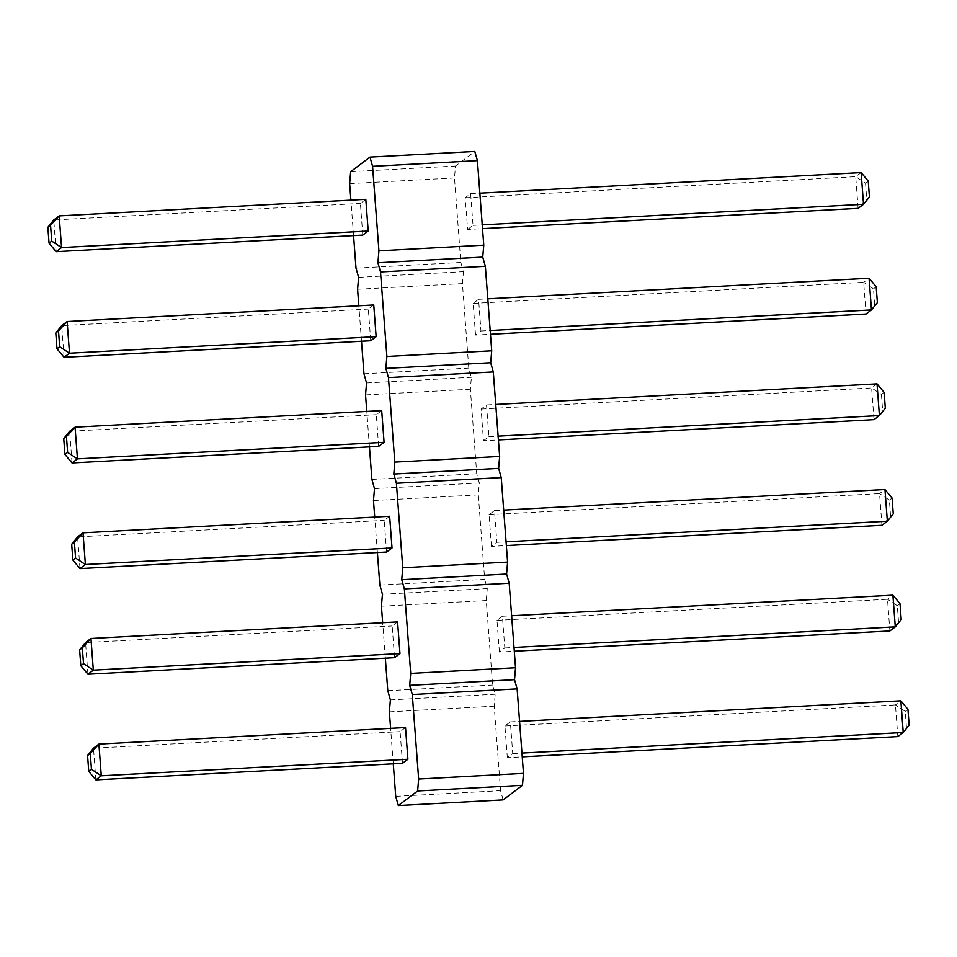 <?xml version="1.0" encoding="UTF-8"?>
<svg xmlns="http://www.w3.org/2000/svg" width="957" height="957" viewBox="0 0 957 957"><rect width="100%" height="100%" fill="white"/><g stroke="black" fill="none" stroke-linecap="round" stroke-linejoin="round"><path stroke-width="0.72" stroke-dasharray="4.79 3.59" d="M503.155 799.896L500.559 790.685L494.207 706.17L495.212 694.244L492.616 685.045L486.264 600.529L487.269 588.603L484.673 579.404L478.321 494.889L479.325 482.962L476.73 473.751L470.377 389.236L471.382 377.309L468.786 368.11L462.434 283.595L463.439 271.668L460.843 262.469L454.491 177.954L455.496 166.028L474.804 151.445M395.731 796.356L500.559 790.685M389.367 711.829L494.207 706.17M393.279 763.83L390.612 728.361M385.336 658.189L382.668 622.708M377.393 552.536L374.725 517.067M369.45 446.895L366.782 411.426M361.507 341.254L358.839 305.773M353.564 235.601L350.896 200.133M405.529 727.547L400.11 731.638L402.49 763.327M397.586 621.906L392.167 625.998L394.547 657.686M389.643 516.266L384.224 520.345L386.604 552.045M365.813 199.331L360.394 203.41L362.775 235.111M373.756 304.972L368.337 309.063L370.718 340.752M381.699 410.613L376.28 414.704L378.661 446.393M507.33 757.669L504.937 725.98L510.356 721.889L512.737 753.59L507.33 757.669L522.235 756.867M499.387 652.028L496.994 620.339L502.413 616.248L504.794 647.937L499.387 652.028L514.292 651.227M491.443 546.387L489.051 514.687L494.47 510.607L496.85 542.296L491.443 546.387L506.349 545.574M467.614 229.453L473.021 225.362L470.641 193.673L465.222 197.752L467.614 229.453L482.519 228.639M475.557 335.094L473.165 303.405L478.584 299.314L480.964 331.002L475.557 335.094L490.463 334.292M483.5 440.734L488.907 436.655L486.527 404.955L481.108 409.046L483.5 440.734L498.406 439.933M390.384 699.902L495.212 694.244M387.788 690.703L492.616 685.045M381.424 606.188L486.264 600.529M382.441 594.261L487.269 588.603M379.845 585.062L484.673 579.404M373.481 500.547L478.321 494.889M374.498 488.62L479.325 482.962M371.902 479.421L476.73 473.751M365.538 394.906L470.377 389.236M366.555 382.967L471.382 377.309M363.959 373.768L468.786 368.11M357.595 289.253L462.434 283.595M358.612 277.327L463.439 271.668M356.004 268.127L460.843 262.469M349.652 183.612L454.491 177.954M350.669 171.686L455.496 166.028M95.867 779.883L93.475 748.195L400.11 731.638M87.924 674.242L85.532 642.554L392.167 625.998M79.981 568.602L77.589 536.901L384.224 520.345M56.14 251.667L53.759 219.966L360.394 203.41M64.095 357.308L61.703 325.619L368.337 309.063M72.038 462.949L69.646 431.26L376.28 414.704M510.356 721.889L519.567 721.399M512.737 753.59L521.948 753.087M504.937 725.98L895.441 704.902L897.822 736.591L909.15 725.179M906.446 727.224L905.25 711.374L895.441 704.902L900.86 700.811M502.413 616.248L511.624 615.746M504.794 647.937L514.005 647.446M496.994 620.339L887.498 599.249L889.878 630.95L901.207 619.538M898.503 621.572L897.307 605.733L887.498 599.249L892.905 595.17M494.47 510.607L503.681 510.105M496.85 542.296L506.062 541.794M489.051 514.687L879.555 493.609L881.935 525.297L893.264 513.885M890.56 515.931L889.364 500.08L879.555 493.609L884.962 489.517M470.641 193.673L479.852 193.17M465.222 197.752L855.725 176.674L861.133 172.583M473.021 225.362L482.232 224.859M868.238 181.1L865.535 183.146L855.725 176.674L858.106 208.363L869.434 196.951M480.964 331.002L490.175 330.512M473.165 303.405L863.669 282.315L866.049 314.016L877.378 302.603M478.584 299.314L487.795 298.811M874.674 304.637L873.478 288.799L863.669 282.315L869.076 278.236M486.527 404.955L495.738 404.464M481.108 409.046L871.612 387.968L877.019 383.877M488.907 436.655L498.118 436.153M884.124 392.394L881.421 394.44L871.612 387.968L873.992 419.656L885.321 408.244M905.25 711.374L907.954 709.328M897.307 605.733L900.011 603.688M889.364 500.08L892.068 498.035M865.535 183.146L866.731 198.996M873.478 288.799L876.181 286.753M881.421 394.44L882.617 410.29"/><path stroke-width="1.44" d="M398.327 805.555L503.155 799.896L522.474 785.314L417.635 790.972L398.327 805.555L395.731 796.356L393.279 763.83M390.612 728.361L389.367 711.829L390.384 699.902L387.788 690.703L385.336 658.189M382.668 622.708L381.424 606.188L382.441 594.261L379.845 585.062L377.393 552.536M374.725 517.067L373.481 500.547L374.498 488.62L371.902 479.421L369.45 446.895M366.782 411.426L365.538 394.906L366.555 382.967L363.959 373.768L361.507 341.254M358.839 305.773L357.595 289.253L358.612 277.327L356.004 268.127L353.564 235.601M350.896 200.133L349.652 183.612L350.669 171.686L369.976 157.104L372.572 166.315L378.936 250.83L377.919 262.756L380.515 271.955L386.879 356.471L385.862 368.397L388.458 377.596L394.822 462.111L393.805 474.038L396.401 483.249L402.765 567.764L401.749 579.691L404.356 588.89L410.709 673.405L409.692 685.332L412.3 694.531L418.652 779.046L417.635 790.972M95.867 779.883L88.762 771.366L87.566 755.516L93.475 748.195L98.894 744.103L405.529 727.547L407.909 759.248L402.49 763.327L95.867 779.883L101.275 775.804L407.909 759.248M87.924 674.242L80.819 665.725L79.622 649.875L85.532 642.554L90.951 638.463L397.586 621.906L399.966 653.595L394.547 657.686L87.924 674.242L93.331 670.151L399.966 653.595M79.981 568.602L72.876 560.072L71.679 544.234L77.589 536.901L83.008 532.822L389.643 516.266L392.023 547.954L386.604 552.045L79.981 568.602L85.388 564.51L392.023 547.954M368.194 231.02L362.775 235.111L56.14 251.667L61.559 247.576L368.194 231.02L365.813 199.331L59.178 215.887L61.559 247.576L51.75 241.104L50.554 225.254L59.178 215.887L53.759 219.966L47.85 227.299L50.554 225.254M376.137 336.661L370.718 340.752L64.095 357.308L69.502 353.217L376.137 336.661L373.756 304.972L67.122 321.528L69.502 353.217L59.693 346.745L56.989 348.791L64.095 357.308M384.08 442.313L378.661 446.393L72.038 462.949L77.445 458.87L384.08 442.313L381.699 410.613L75.065 427.169L77.445 458.87L67.636 452.386L66.44 436.536L75.065 427.169L69.646 431.26L63.736 438.581L66.44 436.536M369.976 157.104L474.804 151.445L477.411 160.644L483.763 245.171L482.747 257.098L485.355 266.297L491.707 350.812L490.69 362.739L493.298 371.938L499.65 456.453L498.645 468.38L501.241 477.579L507.593 562.094L506.588 574.033L509.184 583.232L515.536 667.747L514.531 679.673L517.127 688.873L523.479 773.388L522.474 785.314M418.652 779.046L523.479 773.388M412.3 694.531L517.127 688.873M409.692 685.332L514.531 679.673M410.709 673.405L515.536 667.747M404.356 588.89L509.184 583.232M401.749 579.691L506.588 574.033M402.765 567.764L507.593 562.094M396.401 483.249L501.241 477.579M393.805 474.038L498.645 468.38M394.822 462.111L499.65 456.453M388.458 377.596L493.298 371.938M385.862 368.397L490.69 362.739M386.879 356.471L491.707 350.812M380.515 271.955L485.355 266.297M377.919 262.756L482.747 257.098M378.936 250.83L483.763 245.171M372.572 166.315L477.411 160.644M98.894 744.103L101.275 775.804L91.465 769.32L90.269 753.47L98.894 744.103M90.951 638.463L93.331 670.151L83.522 663.679L82.326 647.829L90.951 638.463M83.008 532.822L85.388 564.51L75.579 558.039L74.383 542.188L83.008 532.822M56.989 348.791L55.793 332.94L61.703 325.619L67.122 321.528L58.497 330.895L59.693 346.745M519.567 721.399L900.86 700.811L903.241 732.5L909.15 725.179L907.954 709.328L900.86 700.811M521.948 753.087L903.241 732.5L897.822 736.591L522.235 756.867M511.624 615.746L892.905 595.17L895.297 626.859L901.207 619.538L900.011 603.688L892.905 595.17M514.005 647.446L895.297 626.859L889.878 630.95L514.292 651.227M503.681 510.105L884.962 489.517L887.354 521.218L893.264 513.885L892.068 498.035L884.962 489.517M506.062 541.794L887.354 521.218L881.935 525.297L506.349 545.574M479.852 193.17L861.133 172.583L863.525 204.284L869.434 196.951L868.238 181.1L861.133 172.583M482.232 224.859L863.525 204.284L858.106 208.363L482.519 228.639M490.175 330.512L871.468 309.924L877.378 302.603L876.181 286.753L869.076 278.236L871.468 309.924L866.049 314.016L490.463 334.292M487.795 298.811L869.076 278.236M495.738 404.464L877.019 383.877L879.411 415.565L885.321 408.244L884.124 392.394L877.019 383.877M498.118 436.153L879.411 415.565L873.992 419.656L498.406 439.933M88.762 771.366L91.465 769.32M87.566 755.516L90.269 753.47M80.819 665.725L83.522 663.679M79.622 649.875L82.326 647.829M72.876 560.072L75.579 558.039M71.679 544.234L74.383 542.188M56.14 251.667L49.046 243.138L51.75 241.104M47.85 227.299L49.046 243.138M55.793 332.94L58.497 330.895M72.038 462.949L64.932 454.431L67.636 452.386M63.736 438.581L64.932 454.431"/></g></svg>
